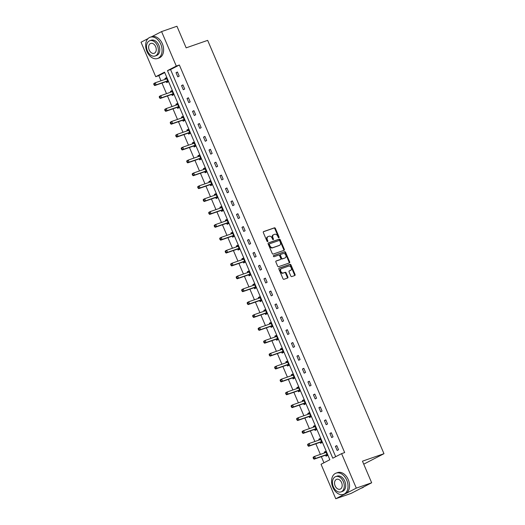 <?xml version="1.0" encoding="UTF-8"?>
<svg xmlns="http://www.w3.org/2000/svg" width="525" height="525" viewBox="0 0 525 525"><rect width="100%" height="100%" fill="white"/><g stroke="black" fill="none" stroke-linecap="round" stroke-linejoin="round"><path stroke-width="0.79" d="M278.893 237.746A0.617 0.446 62.6 0 0 279.07 237.031L275.395 228.421A0.886 0.637 62.6 0 0 274.45 227.817L263.589 231.597A0.886 0.637 62.6 0 0 263.333 232.614L267.008 241.231A0.617 0.446 62.6 0 0 267.848 240.936L267.376 239.82A2.828 2.034 62.6 0 1 268.006 236.637A2.828 2.034 62.6 0 1 268.196 236.552L269.102 236.237A2.828 2.034 62.6 0 1 272.14 238.16L272.619 239.275A0.617 0.446 62.6 0 0 273.459 238.98L272.987 237.871A2.828 2.034 62.6 0 1 273.617 234.688A2.828 2.034 62.6 0 1 273.807 234.603L274.713 234.288A2.828 2.034 62.6 0 1 277.751 236.211L278.224 237.326A0.617 0.446 62.6 0 0 278.893 237.746M278.572 237.713A0.617 0.446 62.6 0 0 278.519 237.32L274.844 228.71A0.886 0.637 62.6 0 0 273.892 228.106L263.36 231.768M267.356 241.618A0.617 0.446 62.6 0 0 267.297 241.224L266.818 240.109L267.376 239.82M272.961 239.662A0.617 0.446 62.6 0 0 272.908 239.269L272.429 238.153L272.987 237.871M290.804 275.979A0.886 0.637 62.6 0 0 291.749 276.583L294.794 275.527A0.886 0.637 62.6 0 0 295.057 274.503L290.975 264.935A0.886 0.637 62.6 0 0 290.023 264.338L279.169 268.111A0.886 0.637 62.6 0 0 278.906 269.135L282.988 278.696A0.886 0.637 62.6 0 0 283.94 279.3L287.615 278.02A0.886 0.637 62.6 0 0 287.877 276.997L286.132 272.908A0.886 0.637 62.6 0 0 285.18 272.304L283.356 272.941A2.363 1.7 62.6 0 1 280.868 271.445A2.363 1.7 62.6 0 1 281.348 268.675A2.363 1.7 62.6 0 1 281.505 268.603L288.652 266.116A2.363 1.7 62.6 0 1 291.145 267.612A2.363 1.7 62.6 0 1 290.666 270.382A2.363 1.7 62.6 0 1 290.502 270.454L289.314 270.867A0.886 0.637 62.6 0 0 289.052 271.891L290.804 275.979M151.646 36.73L161.582 31.592L176.945 26.25L186.158 47.847L207.664 40.366L383.972 453.698L362.46 461.18L371.667 482.777L356.304 488.119L335.757 498.75L321.051 464.271L329.851 459.716L164.542 72.148L155.735 76.703L141.028 42.223L148.037 38.601M161.582 31.592L176.288 66.071L167.482 70.626L332.798 458.194L341.598 453.639L356.304 488.119M341.598 453.639L344.669 452.57L179.36 65.002L176.288 66.071M284.045 250.313A0.886 0.637 62.6 0 0 284.301 249.29L280.219 239.728A0.886 0.637 62.6 0 0 279.274 239.124L268.413 242.904A0.886 0.637 62.6 0 0 268.157 243.922L272.239 253.49A0.886 0.637 62.6 0 0 273.184 254.087L284.045 250.313M285.6 252.335L289.675 261.896A0.886 0.637 62.6 0 1 289.419 262.92L278.558 266.693A0.886 0.637 62.6 0 1 277.613 266.096L275.868 262.001A0.886 0.637 62.6 0 1 276.124 260.978L280.527 259.448A0.886 0.637 62.6 0 0 280.783 258.425L279.628 255.714A0.886 0.637 62.6 0 0 278.677 255.111L274.096 256.705A0.617 0.446 62.6 0 1 273.61 255.57L284.648 251.731A0.886 0.637 62.6 0 1 285.6 252.335L285.042 252.617L289.124 262.185L289.675 261.896M371.667 482.777L351.12 493.408L335.757 498.75M363.733 464.166L383.972 453.698M320.165 442.398L320.558 443.323L321.95 442.601L320.184 438.473L318.8 439.195L320.27 438.677M319.147 440.022L318.8 439.195M309.173 416.633L309.566 417.559L310.957 416.837L309.192 412.709L307.808 413.424L309.284 412.913M308.162 414.251L307.808 413.424M298.187 390.869L298.581 391.788L299.965 391.072L298.207 386.945L296.815 387.66L298.292 387.148M297.17 388.487L296.815 387.66M287.195 365.098L287.588 366.023L288.973 365.308L287.214 361.174L285.823 361.896L287.3 361.384M286.178 362.723L285.823 361.896M276.202 339.334L276.596 340.259L277.988 339.537L276.222 335.409L274.838 336.125L276.314 335.613M275.192 336.958L274.838 336.125M265.21 313.569L265.604 314.488L266.995 313.773L265.237 309.645L263.845 310.36L265.322 309.848M264.2 311.187L263.845 310.36M254.225 287.798L254.618 288.724L256.003 288.008L254.244 283.874L252.853 284.596L254.33 284.084M253.207 285.423L252.853 284.596M243.232 262.034L243.626 262.959L245.018 262.238L243.252 258.11L241.868 258.832L243.344 258.313M242.215 259.658L241.868 258.832M232.24 236.27L232.634 237.188L234.025 236.473L232.26 232.345L230.875 233.061L232.352 232.549M231.23 233.887L230.875 233.061M221.255 210.499L221.648 211.424L223.033 210.709L221.274 206.581L219.883 207.296L221.36 206.784M220.238 208.123L219.883 207.296M210.262 184.734L210.656 185.66L212.041 184.938L210.282 180.81L208.891 181.532L210.368 181.013M209.245 182.359L208.891 181.532M199.27 158.97L199.664 159.895L201.055 159.173L199.29 155.046L197.905 155.761L199.382 155.249M198.26 156.588L197.905 155.761M188.278 133.199L188.672 134.124L190.063 133.409L188.304 129.281L186.913 129.997L188.39 129.485M187.268 130.823L186.913 129.997M177.293 107.435L177.686 108.36L179.071 107.645L177.312 103.51L175.921 104.232L177.398 103.72M176.275 105.059L175.921 104.232M166.3 81.67L166.694 82.596L168.085 81.874L166.32 77.746L164.935 78.461L166.412 77.949M165.283 79.295L164.935 78.461M164.725 72.575L158.812 75.633L161.004 80.778M161.976 83.048L166.504 93.66M167.468 95.931L171.997 106.549M172.961 108.813L177.489 119.431M178.461 121.702L182.989 132.313M183.953 134.584L188.482 145.195M189.453 147.466L193.974 158.077M194.946 160.348L199.474 170.96M200.438 173.23L204.967 183.848M205.938 186.113L210.459 196.731M211.431 199.001L215.959 209.613M216.923 211.883L221.452 222.495M222.423 224.766L226.951 235.377M227.916 237.648L232.444 248.259M233.408 250.53L237.937 261.142M238.908 263.412L243.436 274.03M244.401 276.294L248.929 286.912M249.893 289.183L254.422 299.795M255.393 302.065L259.921 312.677M260.886 314.947L265.414 325.559M266.378 327.83L270.907 338.441M271.878 340.712L276.406 351.33M277.371 353.594L281.899 364.212M282.87 366.483L287.392 377.094M288.363 379.365L292.891 389.977M293.856 392.247L298.384 402.859M299.355 405.129L303.877 415.741M304.848 418.012L309.376 428.623M310.341 430.894L314.869 441.512M315.84 443.776L320.368 454.394M321.333 456.665L323.938 462.774M171.793 94.553L172.187 95.478L173.578 94.756L171.819 90.628L170.428 91.35L171.905 90.832M170.782 92.177L170.428 91.35M182.785 120.317L183.179 121.242L184.57 120.527L182.805 116.393L181.42 117.114L182.897 116.603M181.768 117.941L181.42 117.114M193.777 146.088L194.171 147.007L195.556 146.291L193.797 142.163L192.406 142.879L193.882 142.367M192.76 143.706L192.406 142.879M204.763 171.852L205.163 172.777L206.548 172.056L204.789 167.928L203.398 168.65L204.875 168.131M203.752 169.477L203.398 168.65M215.755 197.617L216.149 198.542L217.54 197.827L215.775 193.692L214.39 194.414L215.867 193.902M214.745 195.241L214.39 194.414M226.748 223.387L227.141 224.306L228.532 223.591L226.767 219.463L225.382 220.178L226.852 219.667M225.73 221.005L225.382 220.178M237.74 249.152L238.133 250.077L239.518 249.355L237.759 245.227L236.368 245.943L237.845 245.431M236.723 246.77L236.368 245.943M248.725 274.916L249.119 275.842L250.51 275.12L248.752 270.992L247.36 271.714L248.837 271.202M247.715 272.541L247.36 271.714M259.717 300.681L260.111 301.606L261.502 300.891L259.737 296.763L258.353 297.478L259.829 296.966M258.7 298.305L258.353 297.478M270.71 326.452L271.103 327.377L272.488 326.655L270.729 322.527L269.338 323.243L270.815 322.731M269.692 324.069L269.338 323.243M281.695 352.216L282.089 353.141L283.48 352.419L281.722 348.292L280.33 349.013L281.807 348.495M280.685 349.84L280.33 349.013M292.688 377.98L293.081 378.906L294.473 378.19L292.707 374.056L291.322 374.778L292.799 374.266M291.677 375.605L291.322 374.778M303.68 403.751L304.073 404.67L305.458 403.955L303.699 399.827L302.315 400.542L303.785 400.03M302.662 401.369L302.315 400.542M314.672 429.516L315.066 430.441L316.45 429.719L314.692 425.591L313.3 426.313L314.777 425.795M313.655 427.14L313.3 426.313M325.658 455.28L326.051 456.205L327.442 455.49L325.684 451.356L324.293 452.077L325.769 451.566M324.647 452.904L324.293 452.077M158.812 75.633L155.735 76.703M179.36 65.002L170.559 69.556L335.685 456.697M170.559 69.556L167.482 70.626M337.162 450.463L335.403 446.329L336.788 445.613L338.546 449.741L337.162 450.463M331.669 437.574L329.903 433.447L331.295 432.731L333.053 436.859L331.669 437.574M326.169 424.692L324.411 420.564L325.795 419.849L327.561 423.977L326.169 424.692M320.677 411.81L318.911 407.682L320.303 406.96L322.061 411.095L320.677 411.81M315.184 398.928L313.418 394.8L314.81 394.078L316.568 398.206L315.184 398.928M309.684 386.046L307.926 381.918L309.31 381.196L311.076 385.324L309.684 386.046M304.192 373.163L302.426 369.029L303.817 368.314L305.576 372.442L304.192 373.163M298.692 360.275L296.933 356.147L298.325 355.432L300.083 359.559L298.692 360.275M293.199 347.392L291.441 343.265L292.825 342.549L294.591 346.677L293.199 347.392M287.707 334.51L285.941 330.382L287.332 329.667L289.091 333.795L287.707 334.51M282.207 321.628L280.448 317.5L281.84 316.778L283.598 320.913L282.207 321.628M276.714 308.746L274.956 304.618L276.34 303.896L278.106 308.024L276.714 308.746M271.222 295.864L269.456 291.729L270.848 291.014L272.606 295.142L271.222 295.864M265.722 282.982L263.963 278.847L265.348 278.132L267.113 282.26L265.722 282.982M260.229 270.093L258.471 265.965L259.855 265.25L261.621 269.377L260.229 270.093M254.737 257.211L252.971 253.083L254.363 252.368L256.121 256.495L254.737 257.211M249.237 244.328L247.478 240.201L248.863 239.479L250.628 243.613L249.237 244.328M243.744 231.446L241.986 227.318L243.37 226.597L245.129 230.731L243.744 231.446M238.252 218.564L236.486 214.436L237.877 213.714L239.636 217.842L238.252 218.564M232.752 205.682L230.993 201.548L232.378 200.832L234.143 204.96L232.752 205.682M227.259 192.793L225.494 188.665L226.885 187.95L228.644 192.078L227.259 192.793M221.76 179.911L220.001 175.783L221.393 175.068L223.151 179.196L221.76 179.911M216.267 167.029L214.508 162.901L215.893 162.186L217.658 166.313L216.267 167.029M210.774 154.147L209.009 150.019L210.4 149.297L212.159 153.431L210.774 154.147M205.275 141.264L203.516 137.137L204.907 136.415L206.666 140.542L205.275 141.264M199.782 128.382L198.023 124.254L199.408 123.532L201.173 127.66L199.782 128.382M194.289 115.5L192.524 111.366L193.915 110.65L195.674 114.778L194.289 115.5M188.79 102.611L187.031 98.483L188.423 97.768L190.181 101.896L188.79 102.611M183.297 89.729L181.538 85.601L182.923 84.886L184.688 89.014L183.297 89.729M177.804 76.847L176.039 72.719L177.43 71.997L179.189 76.132L177.804 76.847M176.039 72.719L177.516 72.207M181.538 85.601L183.008 85.089M187.031 98.483L188.508 97.972M192.524 111.366L194.001 110.854M198.023 124.254L199.5 123.736M203.516 137.137L204.993 136.618M209.009 150.019L210.486 149.507M214.508 162.901L215.985 162.389M220.001 175.783L221.478 175.271M225.494 188.665L226.971 188.153M230.993 201.548L232.47 201.036M236.486 214.436L237.963 213.918M241.986 227.318L243.456 226.807M247.478 240.201L248.955 239.689M252.971 253.083L254.448 252.571M258.471 265.965L259.941 265.453M263.963 278.847L265.44 278.335M269.456 291.729L270.933 291.217M274.956 304.618L276.432 304.1M280.448 317.5L281.925 316.988M285.941 330.382L287.418 329.871M291.441 343.265L292.917 342.753M296.933 356.147L298.41 355.635M302.426 369.029L303.903 368.517M307.926 381.918L309.402 381.399M313.418 394.8L314.895 394.282M318.911 407.682L320.388 407.17M324.411 420.564L325.887 420.053M329.903 433.447L331.38 432.935M335.403 446.329L336.873 445.817M273.256 234.892A2.828 2.034 62.6 0 0 273.059 234.97A2.828 2.034 62.6 0 0 272.429 238.153M267.645 236.841A2.828 2.034 62.6 0 0 267.455 236.926A2.828 2.034 62.6 0 0 266.818 240.109M283.717 250.425A0.886 0.637 62.6 0 0 283.743 249.578L279.668 240.017A0.886 0.637 62.6 0 0 278.716 239.413L268.183 243.075M279.759 240.916A0.617 0.446 62.6 0 0 279.09 240.489L269.561 243.81A0.617 0.446 62.6 0 0 269.384 244.519L269.883 245.693A2.828 2.034 62.6 0 0 272.921 247.616L279.431 245.352A2.828 2.034 62.6 0 0 279.628 245.273A2.828 2.034 62.6 0 0 280.258 242.091L279.759 240.916M269.483 243.849L269.003 244.092A0.617 0.446 62.6 0 0 268.826 244.808L269.384 244.519M279.248 245.451A2.828 2.034 62.6 0 1 279.07 245.556A2.828 2.034 62.6 0 1 278.88 245.641L272.363 247.905A2.828 2.034 62.6 0 1 269.325 245.982L268.826 244.808M289.091 263.032A0.886 0.637 62.6 0 0 289.124 262.185M275.894 261.155L279.969 259.737A0.886 0.637 62.6 0 0 280.088 259.678M273.427 255.727L284.648 251.731M285.095 257.86A2.363 1.7 62.6 0 0 285.259 257.788A2.363 1.7 62.6 0 0 285.738 255.019A2.363 1.7 62.6 0 0 283.251 253.523L280.731 254.395A0.886 0.637 62.6 0 0 280.468 255.419L281.63 258.136A0.886 0.637 62.6 0 0 282.581 258.733L284.543 258.149A2.363 1.7 62.6 0 0 284.701 258.077A2.363 1.7 62.6 0 0 284.852 257.985M280.613 254.461L280.173 254.684A0.886 0.637 62.6 0 0 279.917 255.708L280.468 255.419M284.543 258.149L282.023 259.022A0.886 0.637 62.6 0 1 281.072 258.425L279.917 255.708M285.042 252.617A0.886 0.637 62.6 0 0 284.091 252.02M290.259 270.578A2.363 1.7 62.6 0 1 290.108 270.67A2.363 1.7 62.6 0 1 289.951 270.743L289.085 271.044M280.947 268.892A2.363 1.7 62.6 0 0 280.79 268.957A2.363 1.7 62.6 0 0 280.311 271.733A2.363 1.7 62.6 0 0 282.798 273.23L283.356 272.941M287.293 278.132A0.886 0.637 62.6 0 0 287.319 277.285L285.574 273.19A0.886 0.637 62.6 0 0 284.622 272.593L282.798 273.23M294.473 275.638A0.886 0.637 62.6 0 0 294.499 274.792L290.417 265.223A0.886 0.637 62.6 0 0 289.472 264.626L278.939 268.288M166.714 78.671L166.648 78.75A0.899 0.65 -117.4 0 1 166.445 78.888L155.256 82.779L156.135 84.847L154.75 85.562L165.933 81.67A0.899 0.65 -117.4 0 1 166.189 81.651L167.974 81.933M166.464 78.074L165.467 79.229M154.658 84.715L154.304 83.895L153.753 84.177L154.101 85.004L156.135 84.847L167.324 80.955A0.899 0.65 -117.4 0 1 167.58 80.935L167.692 80.948M153.753 84.177L153.871 83.495L155.256 82.779L154.304 83.895M154.75 85.562L154.101 85.004M160.808 44.284A11.255 7.777 -109.2 0 0 150.17 37.242A11.255 7.777 -109.2 0 0 146.921 51.463A11.255 7.777 -109.2 0 0 157.559 58.498A11.255 7.777 -109.2 0 0 160.808 44.284M157.559 58.498L159.095 57.967A11.255 7.777 -109.2 0 0 162.343 43.746A11.255 7.777 -109.2 0 0 151.705 36.711L150.17 37.242M149.789 40.714L151.207 40.222A8.098 5.598 70.8 0 1 158.865 45.288A8.098 5.598 70.8 0 1 156.529 55.525L155.111 56.017A8.098 5.598 -109.2 0 0 157.447 45.78A8.098 5.598 -109.2 0 0 149.789 40.714A8.098 5.598 -109.2 0 0 147.453 50.951A8.098 5.598 -109.2 0 0 155.111 56.017M149.231 50.032A5.224 3.609 -109.2 0 0 154.166 53.294A5.224 3.609 -109.2 0 0 155.676 46.699A5.224 3.609 -109.2 0 0 150.734 43.431A5.224 3.609 -109.2 0 0 149.231 50.032M346.73 480.165A11.255 7.777 -109.2 0 0 336.085 473.123A11.255 7.777 -109.2 0 0 332.843 487.344A11.255 7.777 -109.2 0 0 343.481 494.379A11.255 7.777 -109.2 0 0 346.73 480.165M343.481 494.379L345.017 493.848A11.255 7.777 -109.2 0 0 348.265 479.627A11.255 7.777 -109.2 0 0 337.627 472.592L336.085 473.123M335.711 476.595L337.122 476.103A8.098 5.598 70.8 0 1 344.781 481.169A8.098 5.598 70.8 0 1 342.444 491.407L341.033 491.899A8.098 5.598 -109.2 0 0 343.37 481.661A8.098 5.598 -109.2 0 0 335.711 476.595A8.098 5.598 -109.2 0 0 333.375 486.833A8.098 5.598 -109.2 0 0 341.033 491.899M335.147 485.914A5.224 3.609 -109.2 0 0 340.088 489.175A5.224 3.609 -109.2 0 0 341.591 482.58A5.224 3.609 -109.2 0 0 336.656 479.312A5.224 3.609 -109.2 0 0 335.147 485.914M361.049 488.27L362.04 487.928A11.255 7.777 -109.2 0 0 363.983 486.754M172.213 91.553L172.141 91.632A0.899 0.65 -117.4 0 1 171.938 91.77L160.755 95.662L161.634 97.729L160.243 98.444L171.432 94.553A0.899 0.65 -117.4 0 1 171.682 94.533L173.467 94.815M171.957 90.963L170.96 92.111M160.151 97.604L159.803 96.777L159.246 97.059L159.6 97.886L161.634 97.729L172.817 93.837A0.899 0.65 -117.4 0 1 173.073 93.818L173.184 93.837M159.246 97.059L159.364 96.383L160.755 95.662L159.803 96.777M160.243 98.444L159.6 97.886M177.706 104.436L177.634 104.514A0.899 0.65 -117.4 0 1 177.43 104.659L166.248 108.544L167.127 110.611L165.743 111.326L176.925 107.441A0.899 0.65 -117.4 0 1 177.181 107.422L178.966 107.697M177.45 103.845L176.452 104.993M165.651 110.486L165.296 109.659L164.738 109.948L165.093 110.768L167.127 110.611L178.316 106.719A0.899 0.65 -117.4 0 1 178.566 106.7L178.677 106.719M164.738 109.948L164.857 109.266L166.248 108.544L165.296 109.659M165.743 111.326L165.093 110.768M183.199 117.318L183.133 117.397A0.899 0.65 -117.4 0 1 182.93 117.541L171.741 121.426L172.62 123.493L171.235 124.208L182.418 120.323A0.899 0.65 -117.4 0 1 182.674 120.304L184.459 120.579M182.949 116.727L181.952 117.882M171.143 123.368L170.789 122.542L170.238 122.83L170.586 123.657L172.62 123.493L183.809 119.602A0.899 0.65 -117.4 0 1 184.065 119.582L184.177 119.602M170.238 122.83L170.356 122.148L171.741 121.426L170.789 122.542M171.235 124.208L170.586 123.657M188.698 130.2L188.626 130.285A0.899 0.65 -117.4 0 1 188.423 130.423L177.24 134.315L178.119 136.375L176.728 137.097L187.917 133.206A0.899 0.65 -117.4 0 1 188.173 133.186L189.952 133.462M188.442 129.609L187.445 130.764M176.636 136.251L176.288 135.424L175.731 135.713L176.085 136.539L178.119 136.375L189.302 132.484A0.899 0.65 -117.4 0 1 189.558 132.464L189.669 132.484M175.731 135.713L175.849 135.03L177.24 134.315L176.288 135.424M176.728 137.097L176.085 136.539M194.191 143.089L194.119 143.167A0.899 0.65 -117.4 0 1 193.915 143.305L182.733 147.197L183.612 149.257L182.227 149.979L193.41 146.088A0.899 0.65 -117.4 0 1 193.666 146.068L195.451 146.35M193.942 142.492L192.938 143.647M182.136 149.133L181.781 148.306L181.223 148.595L181.578 149.422L183.612 149.257L194.801 145.373A0.899 0.65 -117.4 0 1 195.051 145.353L195.162 145.366M181.223 148.595L181.342 147.912L182.733 147.197L181.781 148.306M182.227 149.979L181.578 149.422M199.684 155.971L199.618 156.05A0.899 0.65 -117.4 0 1 199.415 156.188L188.226 160.079L189.112 162.146L187.72 162.862L198.903 158.97A0.899 0.65 -117.4 0 1 199.159 158.95L200.944 159.232M199.434 155.374L198.437 156.529M187.628 162.015L187.274 161.188L186.723 161.477L187.071 162.304L189.112 162.146L200.294 158.255A0.899 0.65 -117.4 0 1 200.55 158.235L200.662 158.248M186.723 161.477L186.841 160.794L188.226 160.079L187.274 161.188M187.72 162.862L187.071 162.304M205.183 168.853L205.111 168.932A0.899 0.65 -117.4 0 1 204.907 169.07L193.725 172.961L194.604 175.028L193.213 175.744L204.402 171.852A0.899 0.65 -117.4 0 1 204.658 171.832L206.437 172.115M204.927 168.256L203.93 169.411M193.121 174.897L192.773 174.077L192.216 174.359L192.57 175.186L194.604 175.028L205.787 171.137A0.899 0.65 -117.4 0 1 206.043 171.117L206.154 171.137M192.216 174.359L192.334 173.677L193.725 172.961L192.773 174.077M193.213 175.744L192.57 175.186M210.676 181.735L210.61 181.814A0.899 0.65 -117.4 0 1 210.4 181.952L199.218 185.843L200.097 187.911L198.713 188.626L209.895 184.741A0.899 0.65 -117.4 0 1 210.151 184.715L211.936 184.997M210.427 181.145L209.423 182.293M198.621 187.786L198.266 186.959L197.708 187.248L198.063 188.068L200.097 187.911L211.286 184.019A0.899 0.65 -117.4 0 1 211.536 183.999L211.647 184.019M197.708 187.248L197.827 186.565L199.218 185.843L198.266 186.959M198.713 188.626L198.063 188.068M216.169 194.618L216.103 194.696A0.899 0.65 -117.4 0 1 215.9 194.841L204.711 198.726L205.597 200.793L204.205 201.508L215.388 197.623A0.899 0.65 -117.4 0 1 215.644 197.603L217.429 197.879M215.919 194.027L214.922 195.175M204.113 200.668L203.759 199.841L203.208 200.13L203.556 200.957L205.597 200.793L216.779 196.901A0.899 0.65 -117.4 0 1 217.035 196.882L217.147 196.901M203.208 200.13L203.326 199.448L204.711 198.726L203.759 199.841M204.205 201.508L203.556 200.957M221.668 207.5L221.596 207.585A0.899 0.65 -117.4 0 1 221.393 207.723L210.21 211.614L211.089 213.675L209.698 214.397L220.887 210.505A0.899 0.65 -117.4 0 1 221.143 210.486L222.922 210.761M221.412 206.909L220.415 208.064M209.606 213.55L209.258 212.723L208.701 213.012L209.055 213.839L211.089 213.675L222.272 209.783A0.899 0.65 -117.4 0 1 222.528 209.764L222.639 209.783M208.701 213.012L208.819 212.33L210.21 211.614L209.258 212.723M209.698 214.397L209.055 213.839M227.161 220.382L227.095 220.467A0.899 0.65 -117.4 0 1 226.892 220.605L215.703 224.497L216.582 226.557L215.198 227.279L226.38 223.387A0.899 0.65 -117.4 0 1 226.636 223.368L228.421 223.65M226.912 219.791L225.914 220.946M215.106 226.433L214.751 225.606L214.2 225.894L214.548 226.721L216.582 226.557L227.771 222.672A0.899 0.65 -117.4 0 1 228.027 222.646L228.132 222.666M214.2 225.894L214.318 225.212L215.703 224.497L214.751 225.606M215.198 227.279L214.548 226.721M232.66 233.271L232.588 233.349A0.899 0.65 -117.4 0 1 232.385 233.487L221.196 237.379L222.082 239.439L220.69 240.161L231.879 236.27A0.899 0.65 -117.4 0 1 232.129 236.25L233.914 236.532M232.404 232.673L231.407 233.828M220.598 239.315L220.251 238.488L219.693 238.777L220.047 239.603L222.082 239.439L233.264 235.554A0.899 0.65 -117.4 0 1 233.52 235.535L233.632 235.548M219.693 238.777L219.811 238.094L221.196 237.379L220.251 238.488M220.69 240.161L220.047 239.603M238.153 246.153L238.081 246.232A0.899 0.65 -117.4 0 1 237.877 246.369L226.695 250.261L227.574 252.328L226.183 253.043L237.372 249.152A0.899 0.65 -117.4 0 1 237.628 249.132L239.413 249.414M237.897 245.556L236.9 246.711M226.098 252.197L225.743 251.377L225.186 251.659L225.54 252.486L227.574 252.328L238.757 248.437A0.899 0.65 -117.4 0 1 239.013 248.417L239.124 248.43M225.186 251.659L225.304 250.976L226.695 250.261L225.743 251.377M226.183 253.043L225.54 252.486M243.646 259.035L243.58 259.114A0.899 0.65 -117.4 0 1 243.377 259.252L232.188 263.143L233.067 265.21L231.683 265.926L242.865 262.034A0.899 0.65 -117.4 0 1 243.121 262.014L244.906 262.297M243.397 258.444L242.399 259.593M231.591 265.086L231.236 264.259L230.685 264.541L231.033 265.368L233.067 265.21L244.256 261.319A0.899 0.65 -117.4 0 1 244.512 261.299L244.624 261.319M230.685 264.541L230.803 263.865L232.188 263.143L231.236 264.259M231.683 265.926L231.033 265.368M249.145 271.917L249.073 271.996A0.899 0.65 -117.4 0 1 248.87 272.14L237.687 276.025L238.567 278.092L237.175 278.808L248.364 274.923A0.899 0.65 -117.4 0 1 248.614 274.903L250.399 275.179M248.889 271.327L247.892 272.475M237.083 277.968L236.736 277.141L236.178 277.43L236.532 278.25L238.567 278.092L249.749 274.201A0.899 0.65 -117.4 0 1 250.005 274.181L250.117 274.201M236.178 277.43L236.296 276.747L237.687 276.025L236.736 277.141M237.175 278.808L236.532 278.25M254.638 284.799L254.566 284.878A0.899 0.65 -117.4 0 1 254.363 285.022L243.18 288.908L244.059 290.975L242.675 291.69L253.857 287.805A0.899 0.65 -117.4 0 1 254.113 287.785L255.898 288.061M254.382 284.209L253.385 285.357M242.583 290.85L242.228 290.023L241.671 290.312L242.025 291.139L244.059 290.975L255.248 287.083A0.899 0.65 -117.4 0 1 255.498 287.063L255.609 287.083M241.671 290.312L241.789 289.629L243.18 288.908L242.228 290.023M242.675 291.69L242.025 291.139M260.131 297.682L260.065 297.767A0.899 0.65 -117.4 0 1 259.862 297.905L248.673 301.796L249.552 303.857L248.168 304.579L259.35 300.687A0.899 0.65 -117.4 0 1 259.606 300.668L261.391 300.943M259.882 297.091L258.884 298.246M248.076 303.732L247.721 302.905L247.17 303.194L247.518 304.021L249.552 303.857L260.741 299.965A0.899 0.65 -117.4 0 1 260.997 299.946L261.109 299.965M247.17 303.194L247.288 302.512L248.673 301.796L247.721 302.905M248.168 304.579L247.518 304.021M265.63 310.57L265.558 310.649A0.899 0.65 -117.4 0 1 265.355 310.787L254.172 314.678L255.052 316.739L253.66 317.461L264.849 313.569A0.899 0.65 -117.4 0 1 265.099 313.55L266.884 313.832M265.374 309.973L264.377 311.128M253.568 316.614L253.221 315.787L252.663 316.076L253.017 316.903L255.052 316.739L266.234 312.854A0.899 0.65 -117.4 0 1 266.49 312.834L266.602 312.848M252.663 316.076L252.781 315.394L254.172 314.678L253.221 315.787M253.66 317.461L253.017 316.903M271.123 323.452L271.051 323.531A0.899 0.65 -117.4 0 1 270.848 323.669L259.665 327.561L260.544 329.621L259.16 330.343L270.342 326.452A0.899 0.65 -117.4 0 1 270.598 326.432L272.383 326.714M270.867 322.855L269.87 324.01M259.068 329.497L258.713 328.67L258.156 328.958L258.51 329.785L260.544 329.621L271.733 325.736A0.899 0.65 -117.4 0 1 271.983 325.717L272.094 325.73M258.156 328.958L258.274 328.276L259.665 327.561L258.713 328.67M259.16 330.343L258.51 329.785M276.616 336.335L276.55 336.413A0.899 0.65 -117.4 0 1 276.347 336.551L265.158 340.443L266.037 342.51L264.652 343.225L275.835 339.334A0.899 0.65 -117.4 0 1 276.091 339.314L277.876 339.596M276.367 335.738L275.369 336.892M264.561 342.379L264.206 341.558L263.655 341.841L264.003 342.667L266.037 342.51L277.226 338.618A0.899 0.65 -117.4 0 1 277.482 338.599L277.594 338.612M263.655 341.841L263.773 341.158L265.158 340.443L264.206 341.558M264.652 343.225L264.003 342.667M282.115 349.217L282.043 349.296A0.899 0.65 -117.4 0 1 281.84 349.433L270.657 353.325L271.537 355.392L270.145 356.108L281.334 352.216A0.899 0.65 -117.4 0 1 281.59 352.196L283.369 352.478M281.859 348.626L280.862 349.775M270.053 355.267L269.706 354.441L269.148 354.729L269.502 355.55L271.537 355.392L282.719 351.501A0.899 0.65 -117.4 0 1 282.975 351.481L283.087 351.501M269.148 354.729L269.266 354.047L270.657 353.325L269.706 354.441M270.145 356.108L269.502 355.55M287.608 362.099L287.543 362.178A0.899 0.65 -117.4 0 1 287.332 362.322L276.15 366.207L277.029 368.274L275.645 368.99L286.827 365.105A0.899 0.65 -117.4 0 1 287.083 365.085L288.868 365.361M287.359 361.508L286.355 362.657M275.553 368.15L275.198 367.323L274.641 367.612L274.995 368.438L277.029 368.274L288.218 364.383A0.899 0.65 -117.4 0 1 288.468 364.363L288.579 364.383M274.641 367.612L274.759 366.929L276.15 366.207L275.198 367.323M275.645 368.99L274.995 368.438M293.101 374.981L293.035 375.06A0.899 0.65 -117.4 0 1 292.832 375.204L281.643 379.089L282.529 381.157L281.137 381.878L292.32 377.987A0.899 0.65 -117.4 0 1 292.576 377.967L294.361 378.243M292.852 374.391L291.854 375.546M281.046 381.032L280.691 380.205L280.14 380.494L280.488 381.321L282.529 381.157L293.711 377.265A0.899 0.65 -117.4 0 1 293.967 377.245L294.079 377.265M280.14 380.494L280.258 379.811L281.643 379.089L280.691 380.205M281.137 381.878L280.488 381.321M298.6 387.863L298.528 387.949A0.899 0.65 -117.4 0 1 298.325 388.087L287.142 391.978L288.022 394.039L286.63 394.761L297.819 390.869A0.899 0.65 -117.4 0 1 298.075 390.849L299.854 391.125M298.344 387.273L297.347 388.428M286.538 393.914L286.191 393.087L285.633 393.376L285.987 394.203L288.022 394.039L299.204 390.147A0.899 0.65 -117.4 0 1 299.46 390.127L299.572 390.147M285.633 393.376L285.751 392.693L287.142 391.978L286.191 393.087M286.63 394.761L285.987 394.203M304.093 400.752L304.027 400.831A0.899 0.65 -117.4 0 1 303.824 400.969L292.635 404.86L293.514 406.921L292.13 407.643L303.312 403.751A0.899 0.65 -117.4 0 1 303.568 403.732L305.353 404.014M303.844 400.155L302.846 401.31M292.038 406.796L291.683 405.969L291.126 406.258L291.48 407.085L293.514 406.921L304.703 403.036A0.899 0.65 -117.4 0 1 304.959 403.016L305.064 403.029M291.126 406.258L291.25 405.576L292.635 404.86L291.683 405.969M292.13 407.643L291.48 407.085M309.592 413.634L309.52 413.713A0.899 0.65 -117.4 0 1 309.317 413.851L298.128 417.742L299.014 419.81L297.623 420.525L308.805 416.633A0.899 0.65 -117.4 0 1 309.061 416.614L310.846 416.896M309.337 413.037L308.339 414.192M297.531 419.678L297.176 418.852L296.625 419.14L296.979 419.967L299.014 419.81L310.196 415.918A0.899 0.65 -117.4 0 1 310.452 415.898L310.564 415.912M296.625 419.14L296.743 418.458L298.128 417.742L297.176 418.852M297.623 420.525L296.979 419.967M315.085 426.517L315.013 426.595A0.899 0.65 -117.4 0 1 314.81 426.733L303.627 430.625L304.507 432.692L303.115 433.407L314.304 429.516A0.899 0.65 -117.4 0 1 314.56 429.496L316.345 429.778M314.829 425.926L313.832 427.074M303.03 432.561L302.676 431.74L302.118 432.023L302.472 432.849L304.507 432.692L315.689 428.8A0.899 0.65 -117.4 0 1 315.945 428.781L316.057 428.8M302.118 432.023L302.236 431.347L303.627 430.625L302.676 431.74M303.115 433.407L302.472 432.849M320.578 439.399L320.512 439.477A0.899 0.65 -117.4 0 1 320.309 439.615L309.12 443.507L309.999 445.574L308.615 446.289L319.797 442.404A0.899 0.65 -117.4 0 1 320.053 442.378L321.838 442.66M320.329 438.808L319.331 439.957M308.523 445.449L308.168 444.623L307.617 444.911L307.965 445.732L309.999 445.574L321.188 441.683A0.899 0.65 -117.4 0 1 321.444 441.663L321.556 441.683M307.617 444.911L307.735 444.229L309.12 443.507L308.168 444.623M308.615 446.289L307.965 445.732M326.077 452.281L326.005 452.36A0.899 0.65 -117.4 0 1 325.802 452.504L314.619 456.389L315.499 458.456L314.108 459.172L325.297 455.287A0.899 0.65 -117.4 0 1 325.546 455.267L327.331 455.542M325.822 451.69L324.824 452.839M314.016 458.332L313.668 457.505L313.11 457.793L313.464 458.62L315.499 458.456L326.681 454.565A0.899 0.65 -117.4 0 1 326.937 454.545L327.049 454.565M313.11 457.793L313.228 457.111L314.619 456.389L313.668 457.505M314.108 459.172L313.464 458.62M278.519 237.32L279.07 237.031M267.297 241.224L267.848 240.936M272.908 239.269L273.459 238.98M273.892 228.106L274.45 227.817M274.844 228.71L275.395 228.421M278.716 239.413L279.274 239.124M279.668 240.017L280.219 239.728M283.743 249.578L284.301 249.29M269.325 245.982L269.883 245.693M272.363 247.905L272.921 247.616M278.88 245.641L279.431 245.352M279.969 259.737L280.527 259.448M281.072 258.425L281.63 258.136M282.023 259.022L282.581 258.733M289.951 270.743L290.502 270.454M284.622 272.593L285.18 272.304M285.574 273.19L286.132 272.908M287.319 277.285L287.877 276.997M289.472 264.626L290.023 264.338M290.417 265.223L290.975 264.935M294.499 274.792L295.057 274.503M166.241 78.96L166.648 78.75M165.933 81.67L167.324 80.955M166.189 81.651L167.58 80.935M171.734 91.842L172.141 91.632M171.432 94.553L172.817 93.837M171.682 94.533L173.073 93.818M177.233 104.724L177.634 104.514M176.925 107.441L178.316 106.719M177.181 107.422L178.566 106.7M182.726 117.607L183.133 117.397M182.418 120.323L183.809 119.602M182.674 120.304L184.065 119.582M188.219 130.489L188.626 130.285M187.917 133.206L189.302 132.484M188.173 133.186L189.558 132.464M193.718 143.377L194.119 143.167M193.41 146.088L194.801 145.373M193.666 146.068L195.051 145.353M199.211 156.26L199.618 156.05M198.903 158.97L200.294 158.255M199.159 158.95L200.55 158.235M204.711 169.142L205.111 168.932M204.402 171.852L205.787 171.137M204.658 171.832L206.043 171.117M210.203 182.024L210.61 181.814M209.895 184.741L211.286 184.019M210.151 184.715L211.536 183.999M215.696 194.906L216.103 194.696M215.388 197.623L216.779 196.901M215.644 197.603L217.035 196.882M221.196 207.788L221.596 207.585M220.887 210.505L222.272 209.783M221.143 210.486L222.528 209.764M226.688 220.677L227.095 220.467M226.38 223.387L227.771 222.672M226.636 223.368L228.027 222.646M232.181 233.559L232.588 233.349M231.879 236.27L233.264 235.554M232.129 236.25L233.52 235.535M237.681 246.442L238.081 246.232M237.372 249.152L238.757 248.437M237.628 249.132L239.013 248.417M243.173 259.324L243.58 259.114M242.865 262.034L244.256 261.319M243.121 262.014L244.512 261.299M248.666 272.206L249.073 271.996M248.364 274.923L249.749 274.201M248.614 274.903L250.005 274.181M254.166 285.088L254.566 284.878M253.857 287.805L255.248 287.083M254.113 287.785L255.498 287.063M259.658 297.97L260.065 297.767M259.35 300.687L260.741 299.965M259.606 300.668L260.997 299.946M265.151 310.859L265.558 310.649M264.849 313.569L266.234 312.854M265.099 313.55L266.49 312.834M270.651 323.741L271.051 323.531M270.342 326.452L271.733 325.736M270.598 326.432L271.983 325.717M276.143 336.623L276.55 336.413M275.835 339.334L277.226 338.618M276.091 339.314L277.482 338.599M281.643 349.506L282.043 349.296M281.334 352.216L282.719 351.501M281.59 352.196L282.975 351.481M287.136 362.388L287.543 362.178M286.827 365.105L288.218 364.383M287.083 365.085L288.468 364.363M292.628 375.27L293.035 375.06M292.32 377.987L293.711 377.265M292.576 377.967L293.967 377.245M298.128 388.159L298.528 387.949M297.819 390.869L299.204 390.147M298.075 390.849L299.46 390.127M303.621 401.041L304.027 400.831M303.312 403.751L304.703 403.036M303.568 403.732L304.959 403.016M309.113 413.923L309.52 413.713M308.805 416.633L310.196 415.918M309.061 416.614L310.452 415.898M314.613 426.805L315.013 426.595M314.304 429.516L315.689 428.8M314.56 429.496L315.945 428.781M320.106 439.688L320.512 439.477M319.797 442.404L321.188 441.683M320.053 442.378L321.444 441.663M325.598 452.57L326.005 452.36M325.297 455.287L326.681 454.565M325.546 455.267L326.937 454.545M273.059 234.97L273.617 234.688M267.455 236.926L268.006 236.637M268.964 244.112L269.522 243.823M279.07 245.556L279.628 245.273M280.035 259.711L280.586 259.422M284.701 258.077L285.259 257.788M280.114 254.71L280.672 254.422M290.108 270.67L290.666 270.382M280.79 268.957L281.348 268.675"/></g></svg>
